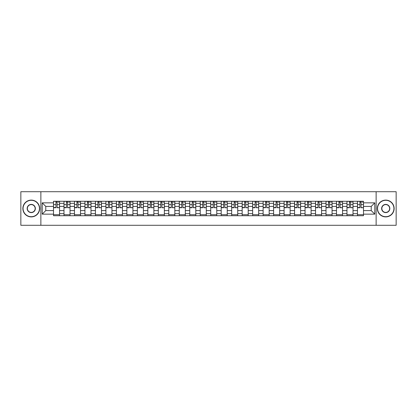 <?xml version="1.0" encoding="UTF-8"?>
<svg xmlns="http://www.w3.org/2000/svg" width="417" height="417" viewBox="0 0 417 417"><rect width="100%" height="100%" fill="white"/><g stroke="black" fill="none" stroke-linecap="round" stroke-linejoin="round"><path stroke-width="0.63" d="M376.129 225.295L396.15 225.295L396.15 191.705L20.85 191.705L20.85 225.295L376.129 225.295L376.129 191.705M63.983 215.725L63.983 203.329L59.548 203.329L59.548 215.725M59.548 203.329L59.548 201.275M63.983 203.329L63.983 201.275M70.03 201.275L70.03 215.725M74.466 215.725L74.466 201.275M80.512 201.275L80.512 215.725M84.943 215.725L84.943 201.275M90.989 201.275L90.989 215.725M95.425 215.725L95.425 201.275M101.472 201.275L101.472 215.725M105.908 215.725L105.908 201.275M111.954 201.275L111.954 215.725M116.39 215.725L116.39 201.275M122.436 201.275L122.436 215.725M126.867 215.725L126.867 201.275M132.914 201.275L132.914 215.725M137.349 215.725L137.349 201.275M143.396 201.275L143.396 215.725M147.832 215.725L147.832 201.275M153.878 201.275L153.878 215.725M158.314 215.725L158.314 201.275M164.361 201.275L164.361 215.725M168.791 215.725L168.791 201.275M174.838 201.275L174.838 215.725M179.274 215.725L179.274 201.275M185.32 201.275L185.32 215.725M189.756 215.725L189.756 201.275M195.802 201.275L195.802 215.725M200.238 215.725L200.238 201.275M206.285 201.275L206.285 215.725M210.715 215.725L210.715 201.275M216.762 201.275L216.762 215.725M221.198 215.725L221.198 201.275M227.244 201.275L227.244 215.725M231.68 215.725L231.68 201.275M237.726 201.275L237.726 215.725M242.162 215.725L242.162 201.275M248.209 201.275L248.209 215.725M252.639 215.725L252.639 201.275M258.686 201.275L258.686 215.725M263.122 215.725L263.122 201.275M269.168 201.275L269.168 215.725M273.604 215.725L273.604 201.275M279.651 201.275L279.651 215.725M284.086 215.725L284.086 201.275M290.133 201.275L290.133 215.725M294.564 215.725L294.564 201.275M300.61 201.275L300.61 215.725M305.046 215.725L305.046 201.275M311.092 201.275L311.092 215.725M315.528 215.725L315.528 201.275M321.575 201.275L321.575 215.725M326.011 215.725L326.011 201.275M332.057 201.275L332.057 215.725M336.488 215.725L336.488 201.275M342.534 201.275L342.534 215.725M346.97 215.725L346.97 201.275M353.017 201.275L353.017 215.725M357.452 215.725L357.452 201.275M357.452 210.585L353.017 210.585M346.97 210.585L342.534 210.585M336.488 210.585L332.057 210.585M326.011 210.585L321.575 210.585M315.528 210.585L311.092 210.585M305.046 210.585L300.61 210.585M294.564 210.585L290.133 210.585M284.086 210.585L279.651 210.585M273.604 210.585L269.168 210.585M263.122 210.585L258.686 210.585M252.639 210.585L248.209 210.585M242.162 210.585L237.726 210.585M231.68 210.585L227.244 210.585M221.198 210.585L216.762 210.585M210.715 210.585L206.285 210.585M200.238 210.585L195.802 210.585M189.756 210.585L185.32 210.585M179.274 210.585L174.838 210.585M168.791 210.585L164.361 210.585M158.314 210.585L153.878 210.585M147.832 210.585L143.396 210.585M137.349 210.585L132.914 210.585M126.867 210.585L122.436 210.585M116.39 210.585L111.954 210.585M105.908 210.585L101.472 210.585M95.425 210.585L90.989 210.585M84.943 210.585L80.512 210.585M74.466 210.585L70.03 210.585M63.983 210.585L59.548 210.585M357.452 206.415L353.017 206.415M346.97 206.415L342.534 206.415M336.488 206.415L332.057 206.415M326.011 206.415L321.575 206.415M315.528 206.415L311.092 206.415M305.046 206.415L300.61 206.415M294.564 206.415L290.133 206.415M284.086 206.415L279.651 206.415M273.604 206.415L269.168 206.415M263.122 206.415L258.686 206.415M252.639 206.415L248.209 206.415M242.162 206.415L237.726 206.415M231.68 206.415L227.244 206.415M221.198 206.415L216.762 206.415M210.715 206.415L206.285 206.415M200.238 206.415L195.802 206.415M189.756 206.415L185.32 206.415M179.274 206.415L174.838 206.415M168.791 206.415L164.361 206.415M158.314 206.415L153.878 206.415M147.832 206.415L143.396 206.415M137.349 206.415L132.914 206.415M126.867 206.415L122.436 206.415M116.39 206.415L111.954 206.415M105.908 206.415L101.472 206.415M95.425 206.415L90.989 206.415M84.943 206.415L80.512 206.415M74.466 206.415L70.03 206.415M63.983 206.415L59.548 206.415M45.776 210.585L53.501 210.585L53.501 206.415L45.776 206.415L45.776 210.585L42.216 214.145L42.216 202.855L53.501 202.855L53.501 206.415M363.499 206.415L363.499 210.585L371.224 210.585L371.224 206.415L363.499 206.415L363.499 201.275L53.501 201.275L53.501 202.855M363.499 202.855L374.784 202.855L374.784 214.145L363.499 214.145L363.499 210.585M53.501 210.585L53.501 215.725L363.499 215.725L363.499 214.145M53.501 214.145L42.216 214.145M40.871 225.295L40.871 191.705M59.548 214.713L53.501 214.713M55.956 202.287L57.098 202.287M70.03 214.713L63.983 214.713M66.433 202.287L67.58 202.287M80.512 214.713L74.466 214.713M76.916 202.287L78.057 202.287M90.989 214.713L84.943 214.713M87.398 202.287L88.54 202.287M101.472 214.713L95.425 214.713M97.88 202.287L99.022 202.287M111.954 214.713L105.908 214.713M108.357 202.287L109.504 202.287M122.436 214.713L116.39 214.713M118.84 202.287L119.981 202.287M132.914 214.713L126.867 214.713M129.322 202.287L130.464 202.287M143.396 214.713L137.349 214.713M139.804 202.287L140.946 202.287M153.878 214.713L147.832 214.713M150.282 202.287L151.423 202.287M164.361 214.713L158.314 214.713M160.764 202.287L161.905 202.287M174.838 214.713L168.791 214.713M171.246 202.287L172.388 202.287M185.32 214.713L179.274 214.713M181.729 202.287L182.87 202.287M195.802 214.713L189.756 214.713M192.206 202.287L193.347 202.287M206.285 214.713L200.238 214.713M202.688 202.287L203.83 202.287M216.762 214.713L210.715 214.713M213.17 202.287L214.312 202.287M227.244 214.713L221.198 214.713M223.653 202.287L224.794 202.287M237.726 214.713L231.68 214.713M234.13 202.287L235.271 202.287M248.209 214.713L242.162 214.713M244.612 202.287L245.754 202.287M258.686 214.713L252.639 214.713M255.095 202.287L256.236 202.287M269.168 214.713L263.122 214.713M265.577 202.287L266.718 202.287M279.651 214.713L273.604 214.713M276.054 202.287L277.196 202.287M290.133 214.713L284.086 214.713M286.536 202.287L287.678 202.287M300.61 214.713L294.564 214.713M297.019 202.287L298.16 202.287M311.092 214.713L305.046 214.713M307.496 202.287L308.643 202.287M321.575 214.713L315.528 214.713M317.978 202.287L319.12 202.287M332.057 214.713L326.011 214.713M328.46 202.287L329.602 202.287M342.534 214.713L336.488 214.713M338.943 202.287L340.084 202.287M353.017 214.713L346.97 214.713M349.42 202.287L350.567 202.287M363.499 214.713L357.452 214.713M359.902 202.287L361.044 202.287M42.216 202.855L45.776 206.415M371.224 210.585L374.784 214.145M371.224 206.415L374.784 202.855M57.098 207.494L59.516 207.729L57.098 207.729L57.098 201.343L59.516 201.343L58.171 201.343M59.516 207.494L59.516 201.343M55.956 202.219L57.098 202.219M58.171 202.219L58.641 202.219M54.877 201.343L53.538 201.343L53.538 207.729L55.956 207.729L55.956 201.343L54.981 201.343M53.538 201.343L58.072 201.343M67.58 207.494L69.999 207.729L67.58 207.729L67.58 201.343L69.999 201.343L68.654 201.343M69.999 207.494L69.999 201.343M66.433 202.219L67.58 202.219M68.654 202.219L69.123 202.219M65.36 201.343L64.015 201.343L64.015 207.729L66.433 207.729L66.433 201.343L65.464 201.343M64.015 201.343L68.55 201.343M78.057 207.494L80.476 207.729L78.057 207.729L78.057 201.343L80.476 201.343L79.136 201.343M80.476 207.494L80.476 201.343M76.916 202.219L78.057 202.219M79.136 202.219L79.605 202.219M75.842 201.343L74.497 201.343L74.497 207.729L76.916 207.729L76.916 201.343L75.941 201.343M74.497 201.343L79.032 201.343M31.265 216.699A8.199 8.199 0 0 0 39.459 208.5A8.199 8.199 0 0 0 31.265 200.301A8.199 8.199 0 0 0 23.065 208.5A8.199 8.199 0 0 0 31.265 216.699M31.265 200.103A8.397 8.397 0 0 1 39.662 208.5A8.397 8.397 0 0 1 31.265 216.897A8.397 8.397 0 0 1 22.867 208.5A8.397 8.397 0 0 1 31.265 200.103M31.265 212.597A4.097 4.097 0 0 1 27.168 208.5A4.097 4.097 0 0 1 31.265 204.403A4.097 4.097 0 0 1 35.362 208.5A4.097 4.097 0 0 1 31.265 212.597M31.265 204.601A3.899 3.899 0 0 0 27.366 208.5A3.899 3.899 0 0 0 31.265 212.399A3.899 3.899 0 0 0 35.158 208.5A3.899 3.899 0 0 0 31.265 204.601M385.735 216.699A8.199 8.199 0 0 0 393.935 208.5A8.199 8.199 0 0 0 385.735 200.301A8.199 8.199 0 0 0 377.541 208.5A8.199 8.199 0 0 0 385.735 216.699M385.735 200.103A8.397 8.397 0 0 1 394.133 208.5A8.397 8.397 0 0 1 385.735 216.897A8.397 8.397 0 0 1 377.338 208.5A8.397 8.397 0 0 1 385.735 200.103M385.735 212.597A4.097 4.097 0 0 1 381.638 208.5A4.097 4.097 0 0 1 385.735 204.403A4.097 4.097 0 0 1 389.832 208.5A4.097 4.097 0 0 1 385.735 212.597M385.735 204.601A3.899 3.899 0 0 0 381.842 208.5A3.899 3.899 0 0 0 385.735 212.399A3.899 3.899 0 0 0 389.634 208.5A3.899 3.899 0 0 0 385.735 204.601M88.54 207.494L90.958 207.729L88.54 207.729L88.54 201.343L90.958 201.343L89.613 201.343M90.958 207.494L90.958 201.343M87.398 202.219L88.54 202.219M89.613 202.219L90.082 202.219M86.324 201.343L84.979 201.343L84.979 207.729L87.398 207.729L87.398 201.343L86.423 201.343M84.979 201.343L89.514 201.343M99.022 207.494L101.44 207.729L99.022 207.729L99.022 201.343L101.44 201.343L100.096 201.343M101.44 207.494L101.44 201.343M97.88 202.219L99.022 202.219M100.096 202.219L100.565 202.219M96.801 201.343L95.462 201.343L95.462 207.729L97.88 207.729L97.88 201.343L96.906 201.343M95.462 201.343L99.997 201.343M109.504 207.494L111.923 207.729L109.504 207.729L109.504 201.343L111.923 201.343L110.578 201.343M111.923 207.494L111.923 201.343M108.357 202.219L109.504 202.219M110.578 202.219L111.047 202.219M110.474 201.343L105.939 201.343L105.939 207.729L108.357 207.729L108.357 201.343L107.388 201.343M119.981 207.494L122.4 207.729L119.981 207.729L119.981 201.343L122.4 201.343L121.055 201.343M122.4 207.494L122.4 201.343M118.84 202.219L119.981 202.219M121.055 202.219L121.529 202.219M117.766 201.343L116.421 201.343L116.421 207.729L118.84 207.729L118.84 201.343L117.865 201.343M116.421 201.343L120.956 201.343M130.464 207.494L132.882 207.729L130.464 207.729L130.464 201.343L132.882 201.343L131.537 201.343M132.882 207.494L132.882 201.343M129.322 202.219L130.464 202.219M131.537 202.219L132.007 202.219M128.248 201.343L126.904 201.343L126.904 207.729L129.322 207.729L129.322 201.343L128.347 201.343M126.904 201.343L131.438 201.343M140.946 207.494L143.365 207.729L140.946 207.729L140.946 201.343L143.365 201.343L142.02 201.343M143.365 207.494L143.365 201.343M139.804 202.219L140.946 202.219M142.02 202.219L142.489 202.219M141.921 201.343L137.386 201.343L137.386 207.729L139.804 207.729L139.804 201.343L138.83 201.343M151.423 207.494L153.847 207.729L151.423 207.729L151.423 201.343L153.847 201.343L152.502 201.343M153.847 207.494L153.847 201.343M150.282 202.219L151.423 202.219M152.502 202.219L152.971 202.219M152.398 201.343L147.863 201.343L147.863 207.729L150.282 207.729L150.282 201.343L149.307 201.343M161.905 207.494L164.324 207.729L161.905 207.729L161.905 201.343L164.324 201.343L162.979 201.343M164.324 207.494L164.324 201.343M160.764 202.219L161.905 202.219M162.979 202.219L163.454 202.219M159.69 201.343L158.345 201.343L158.345 207.729L160.764 207.729L160.764 201.343L159.789 201.343M158.345 201.343L162.88 201.343M172.388 207.494L174.806 207.729L172.388 207.729L172.388 201.343L174.806 201.343L173.462 201.343M174.806 207.494L174.806 201.343M171.246 202.219L172.388 202.219M173.462 202.219L173.931 202.219M173.363 201.343L168.828 201.343L168.828 207.729L171.246 207.729L171.246 201.343L170.272 201.343M182.87 207.494L185.289 207.729L182.87 207.729L182.87 201.343L185.289 201.343L183.944 201.343M185.289 207.494L185.289 201.343M181.729 202.219L182.87 202.219M183.944 202.219L184.413 202.219M180.65 201.343L179.31 201.343L179.31 207.729L181.729 207.729L181.729 201.343L180.754 201.343M179.31 201.343L183.845 201.343M193.347 207.494L195.766 207.729L193.347 207.729L193.347 201.343L195.766 201.343L194.426 201.343M195.766 207.494L195.766 201.343M192.206 202.219L193.347 202.219M194.426 202.219L194.895 202.219M191.132 201.343L189.787 201.343L189.787 207.729L192.206 207.729L192.206 201.343L191.231 201.343M189.787 201.343L194.322 201.343M203.83 207.494L206.248 207.729L203.83 207.729L203.83 201.343L206.248 201.343L204.903 201.343M206.248 207.494L206.248 201.343M202.688 202.219L203.83 202.219M204.903 202.219L205.378 202.219M201.614 201.343L200.269 201.343L200.269 207.729L202.688 207.729L202.688 201.343L201.713 201.343M200.269 201.343L204.804 201.343M214.312 207.494L216.731 207.729L214.312 207.729L214.312 201.343L216.731 201.343L215.386 201.343M216.731 207.494L216.731 201.343M213.17 202.219L214.312 202.219M215.386 202.219L215.855 202.219M212.097 201.343L210.752 201.343L210.752 207.729L213.17 207.729L213.17 201.343L212.196 201.343M210.752 201.343L215.287 201.343M224.794 207.494L227.213 207.729L224.794 207.729L224.794 201.343L227.213 201.343L225.868 201.343M227.213 207.494L227.213 201.343M223.653 202.219L224.794 202.219M225.868 202.219L226.337 202.219M222.574 201.343L221.234 201.343L221.234 207.729L223.653 207.729L223.653 201.343L222.678 201.343M221.234 201.343L225.769 201.343M235.271 207.494L237.69 207.729L235.271 207.729L235.271 201.343L237.69 201.343L236.35 201.343M237.69 207.494L237.69 201.343M234.13 202.219L235.271 202.219M236.35 202.219L236.82 202.219M233.056 201.343L231.711 201.343L231.711 207.729L234.13 207.729L234.13 201.343L233.155 201.343M231.711 201.343L236.246 201.343M245.754 207.494L248.172 207.729L245.754 207.729L245.754 201.343L248.172 201.343L246.828 201.343M248.172 207.494L248.172 201.343M244.612 202.219L245.754 202.219M246.828 202.219L247.302 202.219M243.538 201.343L242.194 201.343L242.194 207.729L244.612 207.729L244.612 201.343L243.637 201.343M242.194 201.343L246.728 201.343M256.236 207.494L258.655 207.729L256.236 207.729L256.236 201.343L258.655 201.343L257.31 201.343M258.655 207.494L258.655 201.343M255.095 202.219L256.236 202.219M257.31 202.219L257.779 202.219M254.021 201.343L252.676 201.343L252.676 207.729L255.095 207.729L255.095 201.343L254.12 201.343M252.676 201.343L257.211 201.343M266.718 207.494L269.137 207.729L266.718 207.729L266.718 201.343L269.137 201.343L267.792 201.343M269.137 207.494L269.137 201.343M265.577 202.219L266.718 202.219M267.792 202.219L268.261 202.219M264.498 201.343L263.153 201.343L263.153 207.729L265.577 207.729L265.577 201.343L264.602 201.343M263.153 201.343L267.693 201.343M277.196 207.494L279.614 207.729L277.196 207.729L277.196 201.343L279.614 201.343L278.275 201.343M279.614 207.494L279.614 201.343M276.054 202.219L277.196 202.219M278.275 202.219L278.744 202.219M274.98 201.343L273.635 201.343L273.635 207.729L276.054 207.729L276.054 201.343L275.079 201.343M273.635 201.343L278.17 201.343M287.678 207.494L290.096 207.729L287.678 207.729L287.678 201.343L290.096 201.343L288.752 201.343M290.096 207.494L290.096 201.343M286.536 202.219L287.678 202.219M288.752 202.219L289.226 202.219M285.463 201.343L284.118 201.343L284.118 207.729L286.536 207.729L286.536 201.343L285.562 201.343M284.118 201.343L288.653 201.343M298.16 207.494L300.579 207.729L298.16 207.729L298.16 201.343L300.579 201.343L299.234 201.343M300.579 207.494L300.579 201.343M297.019 202.219L298.16 202.219M299.234 202.219L299.703 202.219M299.135 201.343L294.6 201.343L294.6 207.729L297.019 207.729L297.019 201.343L296.044 201.343M308.643 207.494L311.061 207.729L308.643 207.729L308.643 201.343L311.061 201.343L309.716 201.343M311.061 207.494L311.061 201.343M307.496 202.219L308.643 202.219M309.716 202.219L310.185 202.219M306.422 201.343L305.077 201.343L305.077 207.729L307.496 207.729L307.496 201.343L306.526 201.343M305.077 201.343L309.612 201.343M319.12 207.494L321.538 207.729L319.12 207.729L319.12 201.343L321.538 201.343L320.199 201.343M321.538 207.494L321.538 201.343M317.978 202.219L319.12 202.219M320.199 202.219L320.668 202.219M316.904 201.343L315.56 201.343L315.56 207.729L317.978 207.729L317.978 201.343L317.003 201.343M315.56 201.343L320.094 201.343M329.602 207.494L332.021 207.729L329.602 207.729L329.602 201.343L332.021 201.343L330.676 201.343M332.021 207.494L332.021 201.343M328.46 202.219L329.602 202.219M330.676 202.219L331.15 202.219M327.387 201.343L326.042 201.343L326.042 207.729L328.46 207.729L328.46 201.343L327.486 201.343M326.042 201.343L330.577 201.343M340.084 207.494L342.503 207.729L340.084 207.729L340.084 201.343L342.503 201.343L341.158 201.343M342.503 207.494L342.503 201.343M338.943 202.219L340.084 202.219M341.158 202.219L341.627 202.219M341.059 201.343L336.524 201.343L336.524 207.729L338.943 207.729L338.943 201.343L337.968 201.343M350.567 207.494L352.985 207.729L350.567 207.729L350.567 201.343L352.985 201.343L351.64 201.343M352.985 207.494L352.985 201.343M349.42 202.219L350.567 202.219M351.64 202.219L352.11 202.219M348.346 201.343L347.001 201.343L347.001 207.729L349.42 207.729L349.42 201.343L348.45 201.343M347.001 201.343L351.536 201.343M361.044 207.494L363.462 207.729L361.044 207.729L361.044 201.343L363.462 201.343L362.123 201.343M363.462 207.494L363.462 201.343M359.902 202.219L361.044 202.219M362.123 202.219L362.592 202.219M358.828 201.343L357.484 201.343L357.484 207.729L359.902 207.729L359.902 201.343L358.928 201.343M357.484 201.343L362.019 201.343M346.97 203.329L342.534 203.329M336.488 203.329L332.057 203.329M326.011 203.329L321.575 203.329M315.528 203.329L311.092 203.329M305.046 203.329L300.61 203.329M294.564 203.329L290.133 203.329M284.086 203.329L279.651 203.329M273.604 203.329L269.168 203.329M263.122 203.329L258.686 203.329M252.639 203.329L248.209 203.329M242.162 203.329L237.726 203.329M231.68 203.329L227.244 203.329M221.198 203.329L216.762 203.329M210.715 203.329L206.285 203.329M200.238 203.329L195.802 203.329M189.756 203.329L185.32 203.329M179.274 203.329L174.838 203.329M168.791 203.329L164.361 203.329M158.314 203.329L153.878 203.329M147.832 203.329L143.396 203.329M137.349 203.329L132.914 203.329M126.867 203.329L122.436 203.329M116.39 203.329L111.954 203.329M105.908 203.329L101.472 203.329M95.425 203.329L90.989 203.329M84.943 203.329L80.512 203.329M74.466 203.329L70.03 203.329M357.452 203.329L353.017 203.329M346.97 213.671L342.534 213.671M336.488 213.671L332.057 213.671M326.011 213.671L321.575 213.671M315.528 213.671L311.092 213.671M305.046 213.671L300.61 213.671M294.564 213.671L290.133 213.671M284.086 213.671L279.651 213.671M273.604 213.671L269.168 213.671M263.122 213.671L258.686 213.671M252.639 213.671L248.209 213.671M242.162 213.671L237.726 213.671M231.68 213.671L227.244 213.671M221.198 213.671L216.762 213.671M210.715 213.671L206.285 213.671M200.238 213.671L195.802 213.671M189.756 213.671L185.32 213.671M179.274 213.671L174.838 213.671M168.791 213.671L164.361 213.671M158.314 213.671L153.878 213.671M147.832 213.671L143.396 213.671M137.349 213.671L132.914 213.671M126.867 213.671L122.436 213.671M116.39 213.671L111.954 213.671M105.908 213.671L101.472 213.671M95.425 213.671L90.989 213.671M84.943 213.671L80.512 213.671M74.466 213.671L70.03 213.671M63.983 213.671L59.548 213.671M357.452 213.671L353.017 213.671M57.098 204.606L59.516 204.606M53.538 207.494L55.956 207.494M53.538 204.606L55.956 204.606M67.58 204.606L69.999 204.606M64.015 207.494L66.433 207.494M64.015 204.606L66.433 204.606M78.057 204.606L80.476 204.606M74.497 207.494L76.916 207.494M74.497 204.606L76.916 204.606M88.54 204.606L90.958 204.606M84.979 207.494L87.398 207.494M84.979 204.606L87.398 204.606M99.022 204.606L101.44 204.606M95.462 207.494L97.88 207.494M95.462 204.606L97.88 204.606M109.504 204.606L111.923 204.606M105.939 207.494L108.357 207.494M105.939 204.606L108.357 204.606M119.981 204.606L122.4 204.606M116.421 207.494L118.84 207.494M116.421 204.606L118.84 204.606M130.464 204.606L132.882 204.606M126.904 207.494L129.322 207.494M126.904 204.606L129.322 204.606M140.946 204.606L143.365 204.606M137.386 207.494L139.804 207.494M137.386 204.606L139.804 204.606M151.423 204.606L153.847 204.606M147.863 207.494L150.282 207.494M147.863 204.606L150.282 204.606M161.905 204.606L164.324 204.606M158.345 207.494L160.764 207.494M158.345 204.606L160.764 204.606M172.388 204.606L174.806 204.606M168.828 207.494L171.246 207.494M168.828 204.606L171.246 204.606M182.87 204.606L185.289 204.606M179.31 207.494L181.729 207.494M179.31 204.606L181.729 204.606M193.347 204.606L195.766 204.606M189.787 207.494L192.206 207.494M189.787 204.606L192.206 204.606M203.83 204.606L206.248 204.606M200.269 207.494L202.688 207.494M200.269 204.606L202.688 204.606M214.312 204.606L216.731 204.606M210.752 207.494L213.17 207.494M210.752 204.606L213.17 204.606M224.794 204.606L227.213 204.606M221.234 207.494L223.653 207.494M221.234 204.606L223.653 204.606M235.271 204.606L237.69 204.606M231.711 207.494L234.13 207.494M231.711 204.606L234.13 204.606M245.754 204.606L248.172 204.606M242.194 207.494L244.612 207.494M242.194 204.606L244.612 204.606M256.236 204.606L258.655 204.606M252.676 207.494L255.095 207.494M252.676 204.606L255.095 204.606M266.718 204.606L269.137 204.606M263.153 207.494L265.577 207.494M263.153 204.606L265.577 204.606M277.196 204.606L279.614 204.606M273.635 207.494L276.054 207.494M273.635 204.606L276.054 204.606M287.678 204.606L290.096 204.606M284.118 207.494L286.536 207.494M284.118 204.606L286.536 204.606M298.16 204.606L300.579 204.606M294.6 207.494L297.019 207.494M294.6 204.606L297.019 204.606M308.643 204.606L311.061 204.606M305.077 207.494L307.496 207.494M305.077 204.606L307.496 204.606M319.12 204.606L321.538 204.606M315.56 207.494L317.978 207.494M315.56 204.606L317.978 204.606M329.602 204.606L332.021 204.606M326.042 207.494L328.46 207.494M326.042 204.606L328.46 204.606M340.084 204.606L342.503 204.606M336.524 207.494L338.943 207.494M336.524 204.606L338.943 204.606M350.567 204.606L352.985 204.606M347.001 207.494L349.42 207.494M347.001 204.606L349.42 204.606M361.044 204.606L363.462 204.606M357.484 207.494L359.902 207.494M357.484 204.606L359.902 204.606"/></g></svg>
